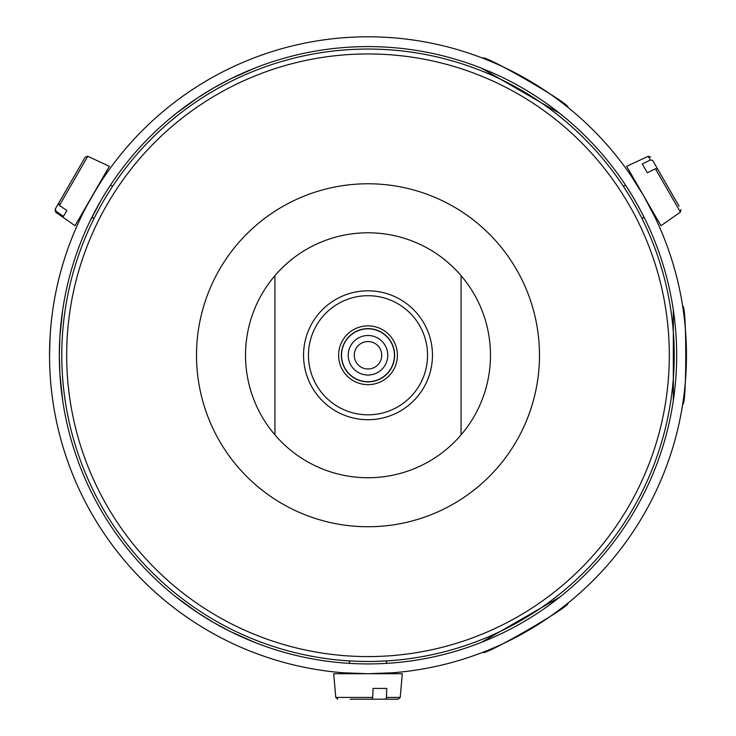 <?xml version="1.0" encoding="UTF-8"?>
<svg xmlns="http://www.w3.org/2000/svg" width="736" height="736" viewBox="0 0 736 736"><rect width="100%" height="100%" fill="white"/><g stroke="black" fill="none" stroke-linecap="round" stroke-linejoin="round"><path stroke-width="1.1" d="M100.694 200.928L90.096 220.947L92.193 216.688L93.748 219.052L93.012 220.542M94.604 217.35L99.673 207.718M104.034 200.054L108.091 193.356M113.951 184.304L112.912 185.858L110.087 185.693L112.728 181.746M674.213 355.258A306.213 306.213 0 0 1 214.894 620.448A306.213 306.213 0 0 1 214.894 90.077A306.213 306.213 0 0 1 674.213 355.258M643.135 220.846L642.252 219.052L643.807 216.688L645.904 220.947C639.244 207.368 631.7 194.304 623.272 181.746L625.913 185.693L623.088 185.858L622.003 184.239M623.686 186.769L629.381 195.739M637.21 209.346L641.111 216.78M385.894 663.403L387.164 660.873L388.829 660.762M385.213 660.992L374.412 661.406M365.617 661.462L357.632 661.296M346.969 660.753L348.836 660.882L350.106 663.403M427.561 355.258A59.561 59.561 0 0 1 338.22 406.842A59.561 59.561 0 0 1 338.22 303.683A59.561 59.561 0 0 1 427.561 355.258M432.464 355.258A64.464 64.464 0 0 0 335.772 299.432A64.464 64.464 0 0 0 335.772 411.084A64.464 64.464 0 0 0 432.464 355.258M338.606 355.258A29.394 29.394 0 0 1 382.702 329.802A29.394 29.394 0 0 1 382.702 380.724A29.394 29.394 0 0 1 338.606 355.258M274.914 434.866A122.489 122.489 0 0 1 274.914 275.66L274.914 434.866A122.489 122.489 0 0 0 461.086 434.866L461.086 275.66A122.489 122.489 0 0 1 461.086 434.866M274.914 275.66A122.489 122.489 0 0 1 461.086 275.66M669.309 355.258A301.309 301.309 0 0 1 217.341 616.207A301.309 301.309 0 0 1 217.341 94.318A301.309 301.309 0 0 1 669.309 355.258M682.668 306.268C686.798 303.26 686.798 407.266 682.668 404.257C686.798 407.266 686.798 303.26 682.668 306.268A318.458 318.458 0 0 0 655.224 217.718L643.807 196.052M643.788 196.015L630.734 175.288A318.458 318.458 0 0 0 567.769 107.244C572.433 105.174 482.365 53.176 482.908 58.254C482.365 53.176 572.433 105.174 567.769 107.244M249.578 59.634L253.092 58.254L249.578 59.634A318.458 318.458 0 0 0 171.194 104.898L168.231 107.244A318.458 318.458 0 0 0 105.266 175.288C105.128 173.475 79.138 218.509 80.776 217.718A318.458 318.458 0 0 0 53.332 306.268L52.771 310.003L53.332 306.268M253.092 652.271L249.578 650.891L253.092 652.271A318.458 318.458 0 0 0 343.5 672.778L368 673.725L392.5 672.778M171.194 605.627L168.231 603.281L171.194 605.627A318.458 318.458 0 0 0 249.578 650.891M176.143 597.052L197.708 612.692L213.67 622.573L230.202 631.46L254.527 642.307L230.202 631.46L213.67 622.573L197.708 612.692L176.143 597.052M567.769 603.281C572.433 605.342 482.365 657.349 482.908 652.271C482.365 657.349 572.433 605.342 567.769 603.281A318.458 318.458 0 0 0 682.668 404.257M481.464 642.307L559.857 597.052L481.464 642.307M254.527 68.209L230.202 79.065L213.67 87.952L197.708 97.824L176.143 113.473L197.708 97.824L213.67 87.952L230.202 79.065L254.536 68.209M673.33 400.522L673.33 310.003L673.33 400.522M477.949 66.847L480.194 67.712M481.464 68.209L559.857 113.473L481.464 68.209M672.75 306.268L673.127 308.651M52.771 400.522L53.332 404.257L52.771 400.522A318.458 318.458 0 0 1 52.771 310.003M62.67 400.522L59.91 374.026L59.34 355.258L59.91 336.499L62.67 310.003L59.91 336.499L59.34 355.258L59.91 374.026L62.67 400.522M49.542 355.258L50.094 336.499M350.272 699.2L371.984 699.2L372.72 697.415L335.772 697.415L333.702 673.725L368 673.725A318.458 318.458 0 0 0 643.798 196.034A318.458 318.458 0 0 0 92.202 196.034A318.458 318.458 0 0 0 368 673.725L402.298 673.725L400.228 697.415L386.474 697.415L385.728 699.2L364.016 699.2M368 663.927A308.66 308.66 0 0 0 635.306 200.928A308.66 308.66 0 0 0 100.694 200.928A308.66 308.66 0 0 0 368 663.927M385.489 673.725L385.489 673.247A318.458 318.458 0 0 0 482.908 652.271M486.422 650.891A318.458 318.458 0 0 0 564.806 605.627M683.229 400.522A318.458 318.458 0 0 0 683.229 310.003M654.414 216.034A318.458 318.458 0 0 0 652.124 211.425L652.547 211.177M635.048 180.881L634.634 181.12A318.458 318.458 0 0 0 631.782 176.833M564.806 104.898A318.458 318.458 0 0 0 486.422 59.634M482.908 58.254A318.458 318.458 0 0 0 253.092 58.254M104.218 176.833A318.458 318.458 0 0 0 101.366 181.12L100.952 180.881M83.453 211.177L83.876 211.425A318.458 318.458 0 0 0 81.586 216.034M53.332 404.257A318.458 318.458 0 0 0 168.231 603.281M345.368 672.916A318.458 318.458 0 0 0 350.511 673.247L350.511 673.725M84.888 157.752L58.77 202.989L59.423 205.427L66.847 210.542L63.471 216.393L56.046 211.278L55.393 208.831L81.512 163.594L55.393 208.831M66.847 210.542L63.471 216.393M59.423 205.427L87.805 156.28L109.351 166.327L75.054 225.731L55.577 212.097L56.046 211.278M372.72 697.415L373.023 688.418L386.768 688.418L386.474 697.415M385.728 699.2L398.268 699.2L400.228 697.415M679.098 206.218L657.69 169.133L655.408 168.765L647.321 172.748L642.261 163.981L650.339 159.997L652.62 160.365L674.029 197.45L652.62 160.365M647.321 172.748L642.261 163.981M655.408 168.765L680.423 212.097L660.946 225.731L626.649 166.327L648.195 156.28L650.339 159.997M380.438 361.063A13.726 13.726 0 0 1 356.758 363.133A13.726 13.726 0 0 1 366.804 341.587A13.726 13.726 0 0 1 380.438 361.063M385.922 363.621A19.771 19.771 0 0 1 351.799 366.602A19.771 19.771 0 0 1 366.28 335.561A19.771 19.771 0 0 1 385.922 363.621M391.975 366.445A26.459 26.459 0 0 1 346.325 370.438A26.459 26.459 0 0 1 365.691 328.909A26.459 26.459 0 0 1 391.975 366.445M539.479 355.258A171.479 171.479 0 0 1 282.256 503.764A171.479 171.479 0 0 1 282.256 206.752A171.479 171.479 0 0 1 539.479 355.258M392.141 366.519A26.634 26.634 0 0 0 365.682 328.734A26.634 26.634 0 0 0 346.187 370.539A26.634 26.634 0 0 0 392.141 366.519M55.577 212.097L55.007 209.512M87.805 156.28L85.275 157.081M335.772 697.415L337.732 699.2M680.423 212.097L680.993 209.512M648.195 156.28L650.725 157.081"/></g></svg>

